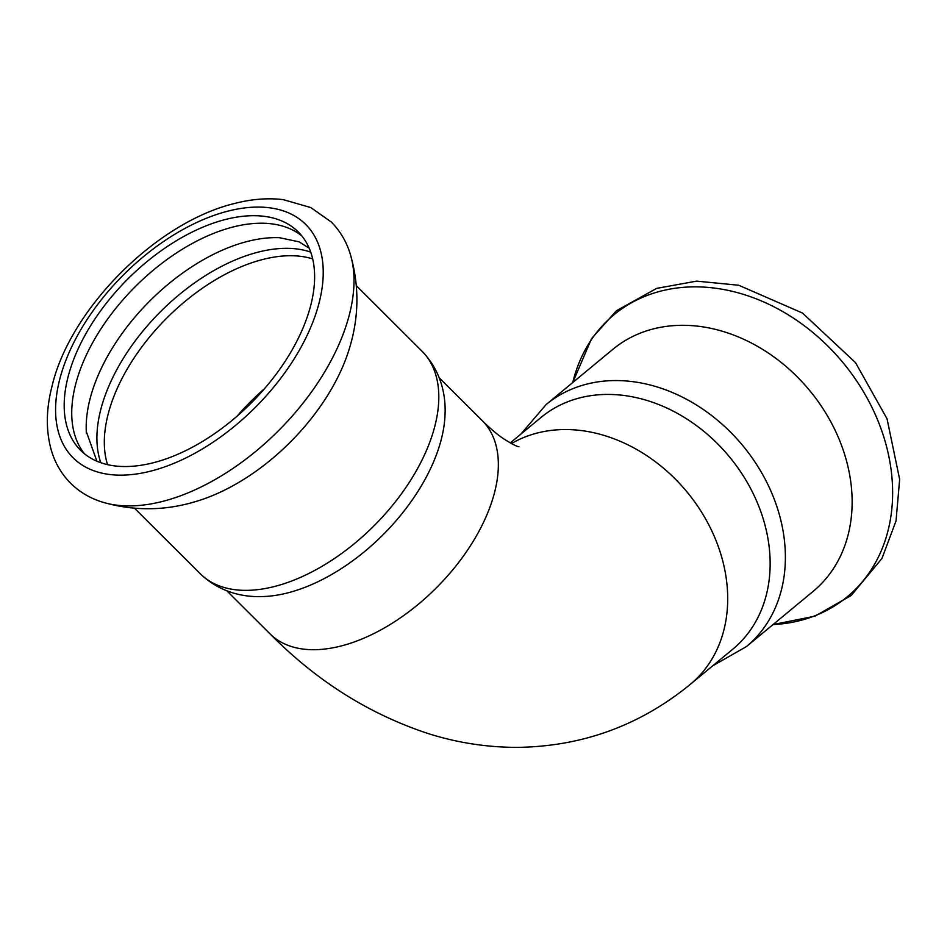 <?xml version="1.0" encoding="UTF-8"?>
<svg xmlns="http://www.w3.org/2000/svg" width="947" height="947" viewBox="0 0 947 947"><rect width="100%" height="100%" fill="white"/><g stroke="black" fill="none" stroke-linecap="round" stroke-linejoin="round"><path stroke-width="1.42" d="M349.727 347.371A157.084 89.113 134.9 0 1 196.1 501.425A157.084 89.113 134.9 0 1 196.041 501.448M86.366 433.229A154.16 87.455 134.9 0 1 86.272 431.501A154.16 87.455 134.9 0 1 90.024 398.959A154.16 87.455 134.9 0 1 242.183 242.882A154.16 87.455 134.9 0 1 279.472 237.709L299.157 241.864L309.219 248.256M84.543 453.85A154.16 87.455 134.9 0 1 75.571 384.553A154.16 87.455 134.9 0 1 227.742 228.476A154.16 87.455 134.9 0 1 301.821 235.91M310.746 252.139A154.16 87.455 -45.1 0 0 252.92 253.571A154.16 87.455 -45.1 0 0 100.749 409.66A154.16 87.455 -45.1 0 0 100.796 462.716M746.425 646.588A157.084 125.312 50.4 0 0 757.896 466.528A157.084 125.312 50.4 0 0 582.63 385.251A157.084 125.312 50.4 0 0 546.135 404.547L612.898 349.301A157.084 125.312 50.4 0 1 649.393 329.994A157.084 125.312 50.4 0 1 824.659 411.282A157.084 125.312 50.4 0 1 813.189 591.33L746.425 646.588L712.665 665.848M292.883 591.461A150.395 85.325 134.9 0 1 263.219 596.539C245.237 597.403 220.698 593.319 200.314 573.799A157.084 89.113 134.9 0 0 279.862 585.009A157.084 89.113 134.9 0 0 412.738 476.874A157.084 89.113 134.9 0 0 422.125 351.325C441.468 371.331 445.871 395.763 445.054 414.159A150.395 85.325 134.9 0 1 292.883 591.461M158.623 461.284A154.16 87.455 134.9 0 1 80.566 450.287A154.16 87.455 134.9 0 1 89.776 327.07A154.16 87.455 134.9 0 1 220.189 220.947A154.16 87.455 134.9 0 1 298.246 231.944A154.16 87.455 134.9 0 1 289.024 355.161A154.16 87.455 134.9 0 1 158.623 461.284M510.244 442.924L541.08 417.414A150.395 119.985 50.4 0 1 576.013 398.924A150.395 119.985 50.4 0 1 743.833 476.755A150.395 119.985 50.4 0 1 732.848 649.145L690.41 684.255A150.395 119.985 -129.6 0 0 701.396 511.865A150.395 119.985 -129.6 0 0 533.587 434.046A150.395 119.985 -129.6 0 0 511.451 443.575M349.739 347.324C359.126 316.18 359.292 285.023 350.212 253.855C346.389 241.509 340.068 230.89 331.261 221.989L310.794 207.559L283.189 199.628C268.143 197.828 252.281 199.024 235.578 203.226C155.533 222.119 69.723 310.083 52.061 386.08C46.012 409.353 45.776 430.814 51.375 450.441C55.175 463.213 61.614 474.163 70.694 483.301C79.619 492.097 90.273 498.394 102.643 502.182A182.996 103.815 -45.1 0 0 168.826 499.685A182.996 103.815 -45.1 0 0 350.212 253.855A182.996 103.815 -45.1 0 0 350.177 253.737M572.746 382.529A182.996 145.992 50.4 0 1 830.199 348.437A182.996 145.992 50.4 0 1 804.749 619.267A182.996 145.992 50.4 0 1 773.036 624.558L814.965 616.177L851.164 595.521L881.953 558.446L896.04 520.909L899.65 479.348L887.031 418.787L855.508 362.618L802.535 313.078L738.719 285.236L696.613 281.129L656.626 288.385L616.497 310.711L591.615 338.493L572.734 382.529M107.544 464.646A151.508 85.952 134.9 0 1 108.1 414.289A151.508 85.952 134.9 0 1 257.655 260.887A151.508 85.952 134.9 0 1 312.688 258.886M237.188 416.064A151.508 85.952 134.9 0 1 264.509 388.672M226.878 590.845L270.002 633.839A150.395 85.325 -45.1 0 0 436.614 587.578A150.395 85.325 -45.1 0 0 482.378 420.823L439.242 377.829M156.515 469.534A164.742 93.457 134.9 0 1 59.685 379.487A164.742 93.457 134.9 0 1 222.296 212.696A164.742 93.457 134.9 0 1 319.127 302.744A164.742 93.457 134.9 0 1 156.515 469.534M102.643 502.182C133.835 511.167 164.979 510.918 196.1 501.425M86.272 431.501L96.914 461.225M134.581 508.267L200.314 573.799M356.392 285.781L422.125 351.325M546.135 404.547L520.897 434.105M690.41 684.255C640.243 725.343 582.725 746.378 517.867 747.372C487.705 747.42 458.194 742.945 429.346 733.937C369.898 714.583 316.795 681.224 270.002 633.839M518.92 446.771C519.074 446.309 519.453 448.689 503.899 438.97C497.731 434.898 490.558 428.849 482.378 420.823"/></g></svg>
